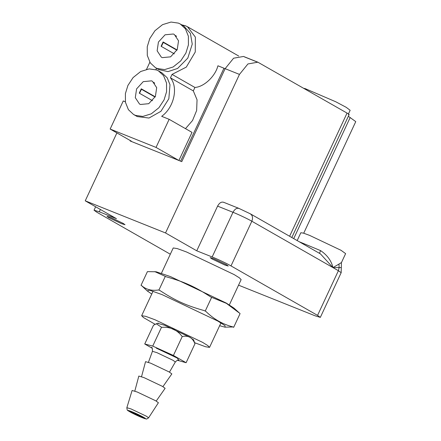 <?xml version="1.0" encoding="UTF-8"?>
<svg xmlns="http://www.w3.org/2000/svg" width="441" height="441" viewBox="0 0 441 441"><rect width="100%" height="100%" fill="white"/><g stroke="black" fill="none" stroke-linecap="round" stroke-linejoin="round"><path stroke-width="0.66" d="M174.366 53.874L161.097 46.294L163.115 41.967L177.067 49.943M176.924 50.219L162.944 42.231M176.565 36.388L175.049 35.523L175.948 35.71M180.292 24.023L183.809 26.03L190.407 33.433L192.248 44.133L187.805 58.091L177.602 68.449L168.021 71.613L158.887 69.623L155.375 67.616L157.25 68.52L164.642 69.59L173.126 66.982L180.733 60.897L185.898 53.052L188.423 44.883L188.379 36.201L185.413 28.792L180.292 24.023L178.418 23.119L171.025 22.05L162.547 24.652L154.934 30.738L149.769 38.587L147.244 46.752L147.288 55.439L150.26 62.848L155.375 67.616M158.429 42.055L165.083 34.8L173.346 34.001L174.322 34.47L178.533 40.809L177.238 49.585L170.59 56.839L162.321 57.639L161.345 57.17L157.139 50.825L158.429 42.055M127.923 85.433L125.398 93.597L125.442 102.284L128.414 109.693L133.529 114.462L135.404 115.366L142.796 116.435L151.28 113.828L158.892 107.742L164.058 99.898L166.582 91.728L166.538 83.046L163.567 75.637L158.446 70.869L156.577 69.965L149.185 68.895L140.701 71.497L133.088 77.583L127.923 85.433M136.583 88.9L143.237 81.646L151.5 80.846L152.476 81.315L156.687 87.654L155.397 96.43L148.744 103.685L140.481 104.484L139.505 104.015L135.293 97.67L136.583 88.9M161.979 72.886L167.227 77.853L169.994 84.755L168.848 98.745L160.921 111.308L148.997 118.039L137.25 116.584L133.529 114.462M154.719 83.233L153.209 82.368L154.102 82.555M152.52 100.719L139.251 93.139L141.269 88.812L155.221 96.788M155.083 97.064L141.103 89.076M161.362 46.443L163.297 42.43M139.516 93.288L141.451 89.275M155.866 69.7L156.527 68.278M172.056 74.391L194.922 87.461L193.318 90.901L170.446 77.831L172.056 74.391L186.295 67.104L195.258 52.021L195.38 37.121L187.486 26.752L185.523 25.81L181.466 24.768M131.412 141.203L110.156 129.053L123.26 100.945L125.36 101.783M110.156 129.053L156.037 147.415L169.14 119.313L192.011 132.383L178.903 160.491L180.628 161.18L223.978 68.206L225.053 68.824M170.446 77.831C178.528 87.533 173.958 107.587 161.676 116.325L169.14 119.313M223.978 68.206L217.926 65.786C215.28 76.326 204.078 86.877 194.922 87.461M193.318 90.901L197.044 99.782L196.642 110.515L192.541 120.503L185.485 128.651M156.037 147.415L178.903 160.491M132.724 412.247L143.65 417.776L140.993 416.977L131.468 412.451L130.067 411.447L132.724 412.247M148.595 417.825L158.402 402.732L155.695 400.77L137.256 392.021L132.107 390.472L126.854 407.688C127.041 409.805 127.427 410.792 127.995 410.637C130.387 412.318 135.155 414.672 142.289 417.704L146.169 418.939C146.219 419.303 147.029 418.928 148.595 417.825L146.357 416.205L131.109 408.967L126.854 407.688M152.288 348.302L144.736 343.986L152.729 346.097L173.412 355.463L186.108 362.717L177.381 360.275M144.736 343.986L153.474 325.249L156.307 323.793L161.643 327.321C170.254 326.698 177.111 329.78 182.227 336.56C188.241 335.188 192.485 337.586 194.955 343.754L193.538 339.691M152.729 346.097L161.478 327.327M173.412 355.463L182.227 336.56M186.108 362.717L194.955 343.754M162.916 386.647L171.841 373.907L169.14 371.945L150.695 363.191L145.552 361.648L141.533 376.675M156.197 401.062L165.121 388.323L162.42 386.36L143.975 377.606L138.827 376.063L134.808 391.09M151.743 294.048L147.2 290.895L149.582 290.184L162.161 294.654L217.893 321.103L225.086 325.706L224.982 327.167L219.646 325.712M233.317 327.2L233.691 327.299L240.075 313.606L233.895 308.044L226.294 303.088L170.562 276.634L156.12 271.772L147.404 271.639L141.021 285.333L141.396 285.432C145.905 289.533 151.621 291.038 158.545 289.963L159.885 290.498C175.496 300.701 186.262 305.574 204.288 310.607L205.848 311.385C213.725 319.163 222.81 324.356 233.102 326.957L224.982 327.167M147.2 290.895L141.611 285.674M205.848 311.385L204.288 310.607M233.691 327.299L233.102 326.957M159.885 290.498L158.545 289.963M205.252 311.043L211.636 297.35L210.671 296.914C195.06 286.711 184.294 281.838 166.268 276.805L154.747 271.606M238.774 312.597L226.42 303.369L211.636 297.35M165.303 276.369L158.914 290.062M141.396 285.432L141.021 285.333M303.777 88.349L305.117 88.602L335.711 101.744L346.196 107.312L350.148 110.289L348.451 113.932M170.314 254.22L96.805 212.204L94.038 210.208L99.291 211.796L116.463 218.67L85.24 200.82L165.529 232.958L239.463 74.408L247.936 63.945L257.864 62.192L243.526 56.454L233.598 58.206L225.125 68.669L181.775 161.638L130.156 140.977L130.338 140.591M85.24 200.82L116.904 132.912M146.572 69.287L149.857 62.236M193.643 339.978L189.933 337.277L164.598 325.254L157.597 323.33M194.641 342.701L205.539 346.753L209.547 347.37L207.788 345.573L202.551 342.332L154.923 319.725L145.651 316.329L141.644 315.706L143.402 317.509L155.149 324.306M161.45 273.227L173.23 247.963L177.238 248.586L186.515 251.982L234.138 274.583L239.375 277.824L241.133 279.627L229.353 304.891M165.529 232.958L196.752 250.808L212.16 256.971C217.071 258.878 227.435 263.795 231.007 265.917L317.564 315.387L320.331 317.382L315.072 315.795L238.553 285.167M121.484 223.653L108.817 217.645L106.954 216.299L110.487 217.369L123.155 223.383L125.018 224.723L121.484 223.653M224.717 264.975L212.049 258.961L210.186 257.621L213.72 258.691L226.387 264.699L228.245 266.039L224.717 264.975M257.864 62.192L347.056 113.083C349.206 114.324 349.68 114.814 348.489 114.55M348.351 116.281L355.76 121.622L303.722 233.217M223.796 202.369C221.503 201.52 219.436 202.772 217.589 206.123L196.752 250.808M293.712 238.603L350.198 117.477M297.173 240.588L300.839 232.732L303.48 233.14L309.599 235.384L341.009 250.29L345.623 253.619L341.461 262.544M223.477 202.215L238.884 208.378L250.422 213.863L320.431 253.873L332.944 267.588C331.384 260.791 327.272 255.135 320.607 250.626L319.444 253.355M338.975 264.082L332.944 267.588L341.306 267.593L341.45 262.538L338.975 264.082L339.123 267.665L338.396 270.702L341.169 272.698L320.331 317.382M131.545 411.574C140.188 414.981 151.395 421.392 142.167 417.649C133.529 414.237 122.322 407.831 131.545 411.574M151.599 347.354C151.241 347.701 152.608 346.284 152.437 351.306L156.919 352.657L172.982 360.28L175.336 361.984C178.451 358.831 179.09 360.468 178.903 360.082M178.594 360.06L177.37 358.136L156.263 348.114M225.125 68.669L239.463 74.408M256.805 61.85L244.523 56.933M289.616 236.266L347.056 113.083M320.607 250.626L299.097 241.685M217.589 206.123L232.997 212.286C237.908 214.194 248.272 219.111 251.844 221.233L338.396 270.702L317.564 315.387M212.16 256.971L232.997 212.286C234.844 208.94 236.911 207.689 239.204 208.532M231.007 265.917L251.844 221.233C253.173 217.639 252.539 215.109 249.942 213.631M99.291 211.796L100.377 209.475M158.446 70.869L161.968 72.875M187.486 26.752L238.702 56.029M148.43 362.326L152.437 351.306M169.471 372.138L175.336 361.984M156.307 323.793L158.275 323.082M209.547 347.37L220.952 322.906M141.644 315.706L153.049 291.242M291.815 237.523L349.14 114.583M341.306 267.593L341.169 272.698M95.642 206.768L94.038 210.208"/></g></svg>
